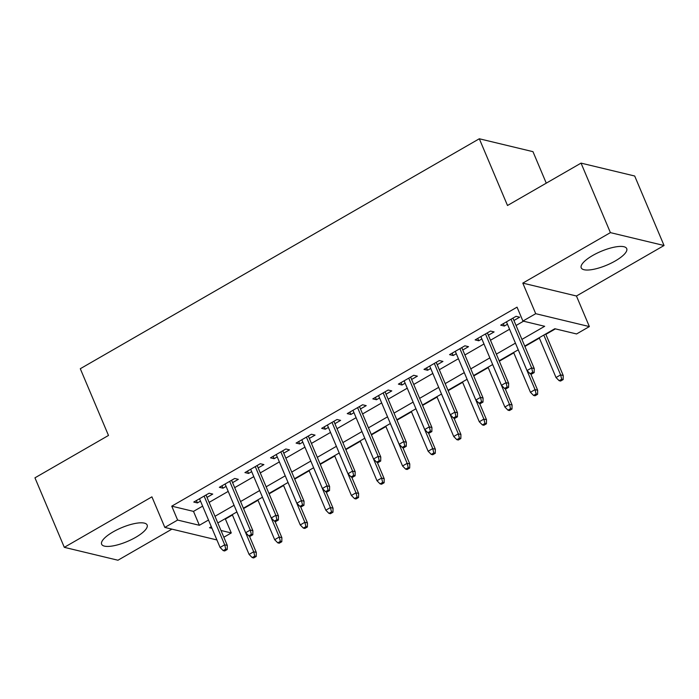 <?xml version="1.0" encoding="UTF-8"?>
<svg xmlns="http://www.w3.org/2000/svg" width="699" height="699" viewBox="0 0 699 699"><rect width="100%" height="100%" fill="white"/><g stroke="black" fill="none" stroke-linecap="round" stroke-linejoin="round"><path stroke-width="1.05" d="M135.693 537.339A24.692 7.462 157.1 0 0 147.139 525.01A24.692 7.462 157.1 0 0 113.081 531.904A24.692 7.462 157.1 0 0 101.635 544.233A24.692 7.462 157.1 0 0 135.693 537.339M615.286 260.945A24.692 7.462 157.1 0 0 626.723 248.626A24.692 7.462 157.1 0 0 592.665 255.511A24.692 7.462 157.1 0 0 581.227 267.839A24.692 7.462 157.1 0 0 615.286 260.945M224.816 518.911L225.401 519.051L231.273 532.953L223.837 537.234M546.269 183.155L532.97 151.666L479.313 138.769L80.298 368.723L108.485 435.451L34.95 477.828L64.308 547.334L117.956 560.231L171.919 529.134M479.313 138.769L507.5 205.497L581.044 163.12L634.692 176.008L664.05 245.515L610.402 232.627L522.8 283.112L535.714 313.694L589.362 326.582L576.579 333.956L554.823 328.731L524.739 346.066M522.8 283.112L576.448 296L664.05 245.515M576.448 296L589.362 326.582M225.401 519.051L232.435 514.997M243.549 508.592L258.01 500.257M269.124 493.852L283.593 485.517M294.698 479.112L309.168 470.776M320.282 464.372L334.742 456.036M345.856 449.632L360.326 441.296M371.44 434.892L385.9 426.556M397.015 420.151L411.475 411.816M422.589 405.411L437.058 397.076M448.173 390.671L462.633 382.336M473.747 375.931L488.217 367.595M499.322 361.191L513.791 352.855M524.905 346.451L539.366 338.115M545.858 334.375L555.408 328.871M581.044 163.12L610.402 232.627M207.009 497.391L212.741 494.079L209.123 493.214L193.772 502.057L197.398 502.922L200.517 501.131M232.584 482.651L238.324 479.339L234.698 478.466L219.355 487.317L222.972 488.182L226.092 486.39M258.167 467.911L263.899 464.599L260.273 463.725L244.93 472.576L248.556 473.441L251.675 471.65M283.742 453.162L289.482 449.859L285.856 448.985L270.504 457.836L274.13 458.701L277.25 456.91M309.316 438.422L315.057 435.119L311.431 434.245L296.088 443.087L299.714 443.961L302.833 442.161M334.9 423.681L340.631 420.379L337.014 419.505L321.662 428.347L325.288 429.221L328.408 427.421M360.474 408.941L366.215 405.638L362.589 404.765L347.237 413.607L350.863 414.481L353.982 412.681M386.049 394.201L391.789 390.898L388.163 390.025L372.82 398.867L376.446 399.741L379.566 397.941M411.632 379.461L417.373 376.158L413.747 375.284L398.395 384.127L402.021 385L405.14 383.201M437.207 364.721L442.948 361.418L439.322 360.544L423.978 369.387L427.596 370.26L430.715 368.46M462.79 349.981L468.522 346.678L464.896 345.804L449.553 354.646L453.179 355.52L456.298 353.72M488.365 335.24L494.106 331.929L490.48 331.064L475.128 339.906L478.754 340.78L481.873 338.98M521.926 339.399L544.678 326.293L522.922 321.059L517.05 307.158L171.753 506.163L193.501 511.388L202.631 506.128M209.115 502.389L228.206 491.388M234.698 487.649L253.781 476.648M260.273 472.908L279.364 461.908M285.856 458.168L304.939 447.168M311.431 443.428L330.522 432.428M337.005 428.688L356.097 417.687M362.589 413.939L381.671 402.939M388.163 399.199L407.255 388.198M413.738 384.459L432.83 373.458M439.322 369.719L458.404 358.718M464.896 354.978L483.988 343.978M490.48 340.238L509.562 329.238M516.054 325.498L523.507 321.199M513.94 320.5L519.68 317.189L516.054 316.324L500.711 325.166L504.337 326.04L507.457 324.24M216.917 539.951L164.833 527.43L151.919 496.849L64.308 547.334M164.833 527.43L177.625 520.065L199.372 525.29L208.503 520.03M171.753 506.163L177.625 520.065M522.922 321.059L535.714 313.694M211.316 526.697L209.525 527.728L212.007 528.322M220.989 530.48L231.273 532.953M518.256 349.806L499.165 360.806M492.673 364.546L473.59 375.546M467.098 379.286L448.007 390.287M456.84 439.662L458.291 440.012L460.851 438.535L459.4 438.186L456.84 439.662L453.712 436.499L458.317 433.843L441.497 394.035L422.432 405.027M415.94 408.766L396.849 419.767M405.682 469.143L407.133 469.492L409.693 468.015L408.242 467.675L405.682 469.143L402.554 465.98L407.159 463.332L390.339 423.524L371.274 434.507M364.782 438.247L345.699 449.247M354.533 498.623L355.974 498.972L358.535 497.505L357.084 497.155L354.533 498.623L351.396 495.46L356.001 492.812L339.19 453.004L320.116 463.987M313.633 467.736L294.541 478.736M303.375 528.112L304.825 528.453L307.377 526.985L305.926 526.635L303.375 528.112L300.247 524.94L304.843 522.293L288.032 482.485L268.966 493.477M277.791 542.852L279.242 543.202L281.802 541.725L280.351 541.375L277.791 542.852L274.663 539.689L279.268 537.033L262.457 497.225L243.383 508.217M252.217 557.592L253.667 557.942L256.227 556.465L254.777 556.116L252.217 557.592L249.089 554.429L253.693 551.773L236.874 511.965L217.808 522.957M214.995 516.29L234.078 505.29M240.57 501.55L259.661 490.549M266.144 486.81L285.236 475.809M291.728 472.07L310.81 461.069M317.302 457.329L336.394 446.329M342.877 442.581L361.968 431.58M368.46 427.84L387.543 416.84M394.035 413.1L413.126 402.1M419.618 398.36L438.701 387.36M445.193 383.62L464.285 372.619M470.768 368.88L489.859 357.879M496.351 354.14L515.434 343.139M193.501 511.388L199.372 525.29M503.332 323.654L504.337 326.04M477.749 338.395L478.754 340.78M452.174 353.135L453.179 355.52M426.591 367.875L427.596 370.26M401.016 382.615L402.021 385M375.442 397.364L376.446 399.741M349.858 412.104L350.863 414.481M324.284 426.844L325.288 429.221M298.7 441.585L299.714 443.961M273.126 456.325L274.13 458.701M247.551 471.065L248.556 473.441M221.967 485.805L222.972 488.182M196.393 500.545L197.398 502.922M532.708 372.261L530.157 373.729L531.598 374.079L534.158 372.611L532.708 372.261L531.624 367.919L527.02 370.566L506.443 321.855M511.048 319.207L531.624 367.919L534.237 368.539L512.935 318.115M534.158 372.611L534.237 368.539M527.02 370.566L530.157 373.729M559.156 380.702L560.598 381.051L563.158 379.574L561.708 379.225L559.156 380.702L556.02 377.539L560.624 374.882L563.237 375.512L545.701 333.991M561.708 379.225L560.624 374.882L543.813 335.074M556.02 377.539L539.209 337.731M563.237 375.512L563.158 379.574M507.133 387.001L504.573 388.469L506.024 388.819L508.584 387.351L507.133 387.001L506.05 382.659L501.445 385.306L480.868 336.603M485.473 333.947L506.05 382.659L508.662 383.279L487.36 332.855M508.584 387.351L508.662 383.279M501.445 385.306L504.573 388.469M481.559 401.742L478.998 403.218L480.449 403.559L483 402.091L481.559 401.742L480.475 397.399L475.87 400.046L455.294 351.344M459.898 348.687L480.475 397.399L483.079 398.028L461.777 347.604M483 402.091L483.079 398.028M475.87 400.046L478.998 403.218M455.975 416.482L453.415 417.958L454.866 418.299L457.426 416.831L455.975 416.482L454.892 412.139L450.287 414.787L429.71 366.084M434.315 363.428L454.892 412.139L457.504 412.768L436.202 362.344M457.426 416.831L457.504 412.768M450.287 414.787L453.415 417.958M430.401 431.222L427.84 432.698L429.291 433.048L431.851 431.571L430.401 431.222L429.317 426.879L424.712 429.536L404.136 380.824M408.74 378.168L429.317 426.879L431.921 427.508L410.628 377.084M431.851 431.571L431.921 427.508M424.712 429.536L427.84 432.698M533.573 395.442L535.023 395.791L537.583 394.315L536.133 393.965L533.573 395.442L530.445 392.279L535.05 389.623L537.662 390.252L530.742 373.878M536.133 393.965L535.05 389.623L518.23 349.815M530.445 392.279L513.625 352.471M537.662 390.252L537.583 394.315M507.998 410.182L509.449 410.531L512 409.055L510.558 408.705L507.998 410.182L504.87 407.019L509.475 404.363L512.079 404.992L505.159 388.618M510.558 408.705L509.475 404.363L492.655 364.555M504.87 407.019L488.051 367.211M512.079 404.992L512 409.055M482.415 424.922L483.865 425.272L486.425 423.795L484.975 423.445L482.415 424.922L479.287 421.759L483.891 419.103L486.504 419.732L479.584 403.358M484.975 423.445L483.891 419.103L467.081 379.295M479.287 421.759L462.476 381.951M486.504 419.732L486.425 423.795M459.4 438.186L458.317 433.843L460.921 434.472L454.009 418.098M453.712 436.499L436.892 396.691M460.921 434.472L460.851 438.535M404.817 445.962L402.266 447.439L403.716 447.788L406.268 446.312L404.817 445.962L403.734 441.619L399.129 444.276L378.561 395.564M383.157 392.908L403.734 441.619L406.346 442.249L385.044 391.824M406.268 446.312L406.346 442.249M399.129 444.276L402.266 447.439M431.266 454.402L432.716 454.752L435.267 453.275L433.817 452.935L431.266 454.402L428.129 451.239L432.733 448.583L435.346 449.212L428.426 432.838M433.817 452.935L432.733 448.583L415.922 408.784M428.129 451.239L411.318 411.431M435.346 449.212L435.267 453.275M379.242 460.702L376.682 462.179L378.133 462.528L380.693 461.052L379.242 460.702L378.159 456.36L373.554 459.016L352.978 410.304M357.582 407.648L378.159 456.36L380.772 456.989L359.469 406.565M380.693 461.052L380.772 456.989M373.554 459.016L376.682 462.179M353.668 475.442L351.108 476.919L352.558 477.268L355.118 475.792L353.668 475.442L352.584 471.1L347.98 473.756L327.403 425.044M332.008 422.388L352.584 471.1L355.188 471.729L333.895 421.305M355.118 475.792L355.188 471.729M347.98 473.756L351.108 476.919M328.084 490.182L325.533 491.659L326.975 492.009L329.535 490.532L328.084 490.182L327.001 485.84L322.396 488.496L301.819 439.785M306.424 437.128L327.001 485.84L329.613 486.469L308.311 436.045M329.535 490.532L329.613 486.469M322.396 488.496L325.533 491.659M302.51 504.923L299.95 506.399L301.4 506.749L303.96 505.272L302.51 504.923L301.426 500.58L296.822 503.236L276.245 454.525M280.849 451.869L301.426 500.58L304.039 501.209L282.737 450.785M303.96 505.272L304.039 501.209M296.822 503.236L299.95 506.399M276.926 519.663L274.375 521.139L275.825 521.489L278.377 520.012L276.926 519.663L275.843 515.32L271.247 517.976L250.67 469.265M255.275 466.609L275.843 515.32L278.455 515.949L257.153 465.525M278.377 520.012L278.455 515.949M271.247 517.976L274.375 521.139M408.242 467.675L407.159 463.332L409.771 463.953L402.851 447.578M402.554 465.98L385.743 426.172M409.771 463.953L409.693 468.015M380.107 483.883L381.558 484.232L384.118 482.764L382.668 482.415L380.107 483.883L376.979 480.72L381.584 478.072L384.188 478.693L377.277 462.319M382.668 482.415L381.584 478.072L364.764 438.264M376.979 480.72L360.16 440.912M384.188 478.693L384.118 482.764M357.084 497.155L356.001 492.812L358.613 493.433L351.693 477.059M351.396 495.46L334.585 455.652M358.613 493.433L358.535 497.505M328.949 513.372L330.4 513.713L332.96 512.245L331.509 511.895L328.949 513.372L325.821 510.2L330.426 507.553L333.039 508.173L326.118 491.799M331.509 511.895L330.426 507.553L313.606 467.745M325.821 510.2L309.002 470.392M333.039 508.173L332.96 512.245M305.926 526.635L304.843 522.293L307.455 522.922L300.535 506.539M300.247 524.94L283.427 485.141M307.455 522.922L307.377 526.985M251.352 534.403L248.792 535.88L250.242 536.229L252.802 534.752L251.352 534.403L250.268 530.06L245.664 532.717L225.087 484.005M229.691 481.358L250.268 530.06L252.881 530.69L231.579 480.265M252.802 534.752L252.881 530.69M245.664 532.717L248.792 535.88M280.351 541.375L279.268 537.033L281.88 537.662L274.96 521.279M274.663 539.689L257.852 499.881M281.88 537.662L281.802 541.725M225.777 549.143L223.217 550.62L224.667 550.969L227.227 549.493L225.777 549.143L224.694 544.801L220.089 547.457L199.512 498.745M204.117 496.098L224.694 544.801L227.297 545.43L206.004 495.006M227.227 549.493L227.297 545.43M220.089 547.457L223.217 550.62M254.777 556.116L253.693 551.773L256.297 552.402L249.386 536.019M249.089 554.429L232.269 514.621M256.297 552.402L256.227 556.465"/></g></svg>

